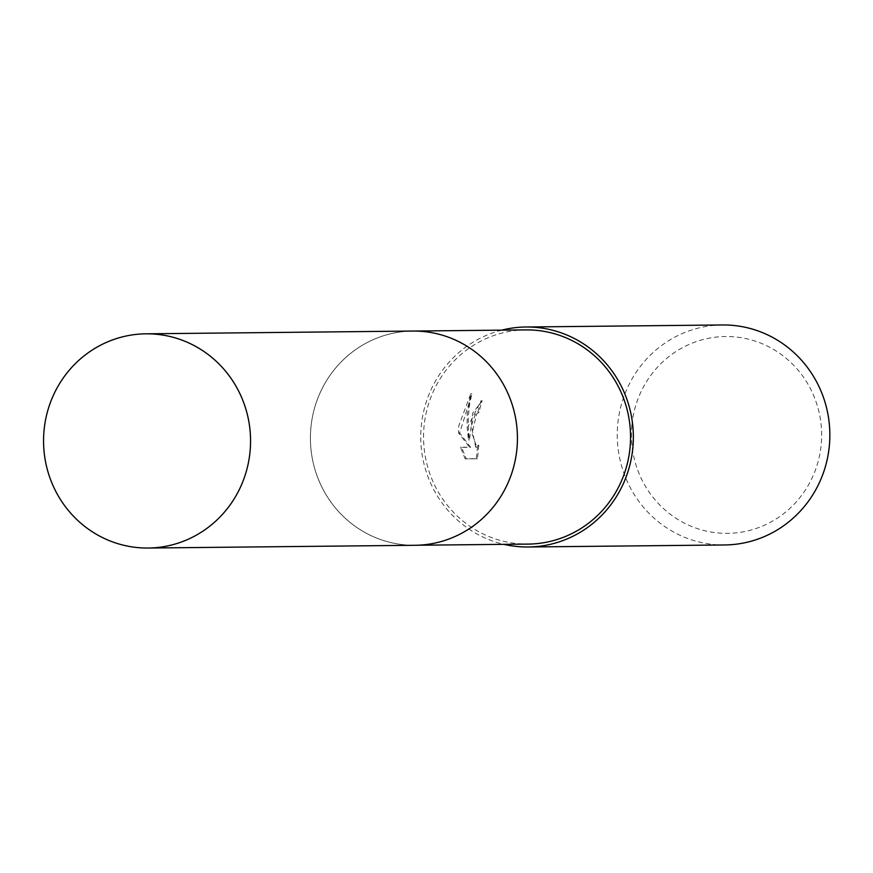 <?xml version="1.0" encoding="UTF-8"?>
<svg xmlns="http://www.w3.org/2000/svg" width="873" height="873" viewBox="0 0 873 873"><rect width="100%" height="100%" fill="white"/><g stroke="black" fill="none" stroke-linecap="round" stroke-linejoin="round"><path stroke-width="0.65" stroke-dasharray="4.37 3.27" d="M310.908 427.672A107.106 103.505 -90.6 0 0 415.035 545.276A107.106 103.505 -90.6 0 0 516.936 448.667A107.106 103.505 -90.6 0 0 412.809 331.063A107.106 103.505 -90.6 0 0 310.908 427.672A107.117 103.516 -90.6 0 0 403.839 544.763A107.117 103.516 -90.6 0 0 516.936 448.667A107.117 103.516 -90.6 0 0 423.994 331.576A107.117 103.516 -90.6 0 0 310.897 427.661M525.95 329.896A107.106 103.505 -90.6 0 0 424.038 426.493A107.106 103.505 -90.6 0 0 528.165 544.097M468.397 425.729L468.375 439.752L467.055 425.74L467.284 414.042L470.765 393.745L458.772 425.828L458.521 432.899L469.532 447.172L460.486 447.26L465.134 458.794L476.287 458.674L477.662 445.241L475.676 447.14L471.387 425.697L475.512 413.9L477.946 412.056A109.998 106.299 89.4 0 1 481.045 400.751L468.397 425.729M722.408 324.963A109.998 106.299 -90.6 0 0 617.757 424.18A109.998 106.299 -90.6 0 0 724.688 544.959M501.724 330.147A109.998 106.299 -90.6 0 0 421.255 426.21A109.998 106.299 -90.6 0 0 503.939 544.348M631.866 425.282A98.42 95.113 -90.6 0 0 717.268 532.879A98.42 95.113 -90.6 0 0 821.187 444.586A98.42 95.113 -90.6 0 0 735.786 336.989A98.42 95.113 -90.6 0 0 631.866 425.282M478.797 445.361L477.455 458.794L466.302 458.914L461.621 447.38L470.667 447.282L459.635 433.019L471.933 393.865L469.761 403.326L468.266 416.388L468.365 429.756L469.499 439.861L472.74 413.038L482.191 400.871A108.841 105.186 -90.6 0 0 479.07 412.165L476.636 414.02L472.042 433.379L476.811 447.26L478.797 445.361L477.662 445.241M479.07 412.165L477.946 412.056M466.302 458.914L465.134 458.794M477.455 458.794L476.287 458.674M482.191 400.871L481.045 400.751M469.499 439.861L468.375 439.752M461.621 447.38L460.486 447.26M470.667 447.282L469.532 447.172M459.635 433.019L458.521 432.899M471.933 393.865L470.765 393.745M412.809 331.053A107.117 103.516 -90.6 0 0 310.493 433.445A107.117 103.516 -90.6 0 0 403.839 544.774A107.117 103.516 -90.6 0 0 415.024 545.287M415.035 545.276L416.552 545.254M475.676 447.14L476.811 447.26M412.809 331.063L414.337 331.053"/><path stroke-width="1.31" d="M416.552 545.254L528.165 544.097A107.106 103.505 -90.6 0 0 630.066 447.5A107.106 103.505 -90.6 0 0 525.95 329.896L414.337 331.053M503.939 544.348A109.998 106.299 -90.6 0 0 528.187 546.989L724.688 544.959A109.998 106.299 -90.6 0 0 829.35 445.754A109.998 106.299 -90.6 0 0 722.408 324.963L525.917 327.004A109.998 106.299 -90.6 0 0 501.724 330.147M528.187 546.989A109.998 106.299 -90.6 0 0 632.849 447.784A109.998 106.299 -90.6 0 0 525.917 327.004M157.14 334.337A107.106 103.505 -90.6 0 0 145.944 333.824A107.106 103.505 -90.6 0 0 43.65 436.216A107.106 103.505 -90.6 0 0 136.985 547.524A107.106 103.505 -90.6 0 0 148.159 548.037A107.106 103.505 -90.6 0 0 250.464 445.656A107.106 103.505 -90.6 0 0 157.14 334.337M148.159 548.037L415.024 545.287A107.117 103.516 -90.6 0 0 517.34 442.895A107.117 103.516 -90.6 0 0 423.994 331.565A107.117 103.516 -90.6 0 0 412.809 331.053L145.944 333.824"/></g></svg>
